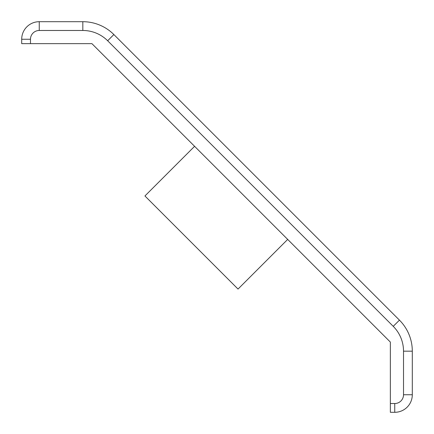 <?xml version="1.0" encoding="UTF-8"?>
<svg xmlns="http://www.w3.org/2000/svg" width="434" height="434" viewBox="0 0 434 434"><rect width="100%" height="100%" fill="white"/><g stroke="black" fill="none" stroke-linecap="round" stroke-linejoin="round"><path stroke-width="0.65" d="M30.478 43.644L91.921 43.644L390.356 342.079L390.356 403.522L394.745 403.522A8.778 8.778 0 0 0 403.522 394.745L403.522 351.171A35.111 35.111 0 0 0 393.237 326.341L107.659 40.763A35.111 35.111 0 0 0 82.829 30.478L39.255 30.478A8.778 8.778 0 0 0 30.478 39.255L30.478 43.644L21.7 43.644L21.7 39.255A17.555 17.555 0 0 1 39.255 21.7L82.829 21.7A43.888 43.888 0 0 1 113.865 34.552L399.448 320.135A43.888 43.888 0 0 1 412.3 351.171L412.3 394.745A17.555 17.555 0 0 1 394.745 412.3L390.356 412.3L390.356 403.522M287.688 239.411L238.033 289.066L144.934 195.967L194.589 146.312M403.522 394.745L412.3 394.745A17.555 17.555 0 0 1 394.745 412.3L394.745 403.522M30.478 39.255L21.7 39.255A17.555 17.555 0 0 1 39.255 21.7L39.255 30.478M412.3 351.171L403.522 351.171M113.865 34.552L107.659 40.763M393.237 326.341L399.448 320.135M82.829 30.478L82.829 21.7"/></g></svg>
